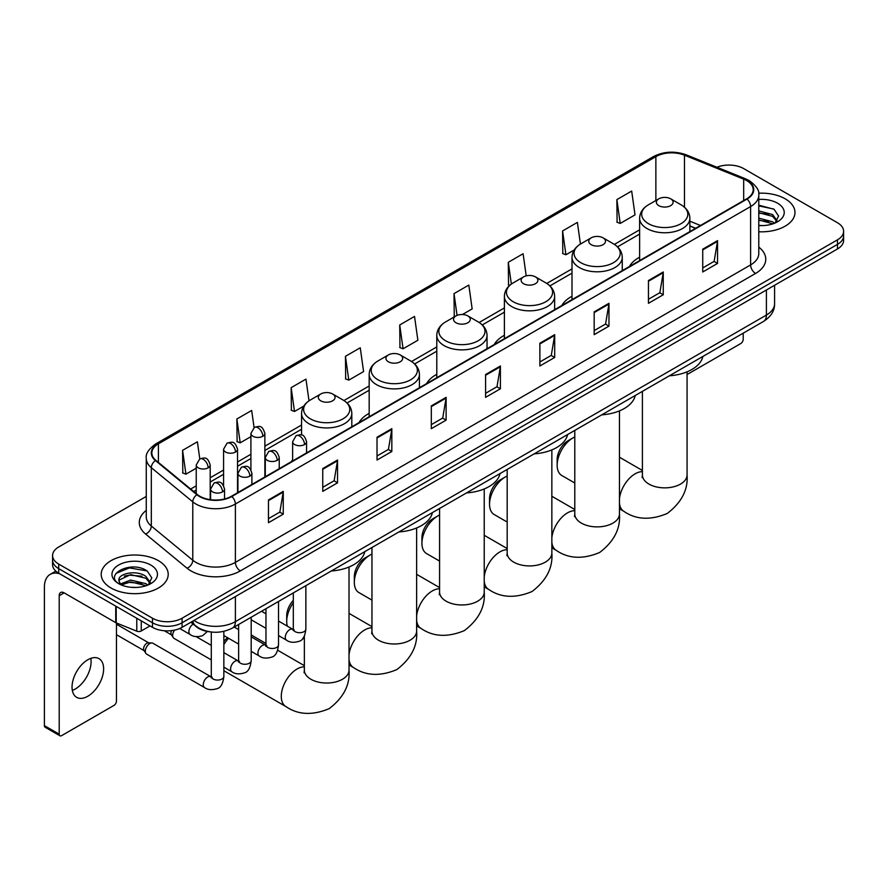 <?xml version="1.0" encoding="UTF-8"?>
<svg xmlns="http://www.w3.org/2000/svg" width="888" height="888" viewBox="0 0 888 888"><rect width="100%" height="100%" fill="white"/><g stroke="black" fill="none" stroke-linecap="round" stroke-linejoin="round"><path stroke-width="1.33" d="M292.618 459.751A36.985 21.356 0 0 0 291.408 461.649M369.175 413.353A36.985 21.356 0 0 0 359.018 422.61M436.785 374.325A36.985 21.356 0 0 0 426.629 383.583M504.395 335.287A36.985 21.356 0 0 0 494.239 344.544M572.005 296.248A36.985 21.356 0 0 0 561.849 305.516M639.615 257.22A36.985 21.356 0 0 0 629.459 266.478M695.526 228.338L689.865 226.04M209.779 631.801A20.935 12.088 180 0 1 196.526 626.861L190.92 622.233M146.265 496.436L58.708 546.986A20.935 12.088 0 0 0 52.581 555.533L52.581 564.657A20.935 12.088 0 0 0 58.708 573.204L152.481 627.339A20.935 12.088 0 0 0 182.084 627.339L837.473 248.962A20.935 12.088 0 0 0 843.6 240.404L843.6 235.853A20.935 12.088 0 0 1 837.473 244.4A20.935 12.088 0 0 0 843.6 235.853L843.6 231.291A20.935 12.088 0 0 0 837.473 222.744L743.7 168.609A20.935 12.088 0 0 0 716.927 167.244M52.581 555.533A20.935 12.088 0 0 0 58.708 564.08L152.481 618.215A20.935 12.088 0 0 0 182.084 618.215L182.084 622.777L837.473 244.4L182.084 622.777A20.935 12.088 0 0 1 152.481 622.777A20.935 12.088 0 0 0 182.084 622.777L182.084 627.339M58.708 564.08L58.708 568.642L152.481 622.777L58.708 568.642A20.935 12.088 0 0 1 52.581 560.095A20.935 12.088 0 0 0 58.708 568.642L58.708 573.204M785.159 198.812A33.5 19.336 0 0 0 758.652 193.218A33.5 19.336 0 0 1 785.159 198.812A33.5 19.336 0 0 1 794.971 212.487A33.5 19.336 0 0 0 785.159 198.812M158.397 560.661A33.5 19.336 0 0 0 121.889 556.476A33.5 19.336 0 0 0 101.21 574.336A33.5 19.336 0 0 0 111.022 588.011A33.5 19.336 0 0 0 147.53 592.207A33.5 19.336 0 0 0 168.209 574.336A33.5 19.336 0 0 0 158.397 560.661A33.5 19.336 0 0 0 121.889 556.476A33.5 19.336 0 0 0 101.21 574.336A33.5 19.336 0 0 0 111.022 588.011A33.5 19.336 0 0 0 147.53 592.207A33.5 19.336 0 0 0 168.209 574.336A33.5 19.336 0 0 0 158.397 560.661M746.664 180.575A22.333 12.898 180 0 1 753.202 189.688A22.333 12.898 180 0 1 746.664 198.812L231.435 496.27A22.333 12.898 180 0 1 197.358 494.549L155.888 460.361A22.333 12.898 180 0 1 151.848 452.969A22.333 12.898 180 0 1 158.397 443.845L655.866 156.632A22.333 12.898 180 0 1 684.47 155.189L743.678 179.132A22.333 12.898 180 0 1 746.664 180.575M747.052 180.342A22.888 13.22 0 0 0 744 178.865L684.781 154.923A22.888 13.22 0 0 0 655.466 156.41L157.997 443.623A22.888 13.22 0 0 0 155.433 460.55L196.892 494.738A22.888 13.22 0 0 0 231.835 496.503L747.052 199.034A22.888 13.22 0 0 0 747.052 180.342M268.454 499.922L268.454 522.71L283.261 514.163L283.261 491.375L268.454 499.922M268.454 518.67L279.853 512.087L283.194 492.13A5.583 3.219 -120 0 0 283.261 491.375M279.753 512.143L283.261 514.163M322.744 468.575L322.744 491.375L337.54 482.828L337.54 460.028L322.744 468.575M322.744 487.323L334.143 480.741L337.484 460.783A5.583 3.219 -120 0 0 337.54 460.028M334.043 480.797L337.54 482.828M377.023 437.24L377.023 460.028L391.83 451.481L391.83 428.682L377.023 437.24M377.023 455.988L388.422 449.406L391.775 429.448A5.583 3.219 -120 0 0 391.83 428.682M388.322 449.461L391.83 451.481M431.313 405.894L431.313 428.682L446.12 420.135L446.12 397.347L431.313 405.894M431.313 424.642L442.712 418.059L446.054 398.101A5.583 3.219 -120 0 0 446.12 397.347M442.613 418.115L446.12 420.135M702.741 249.184L702.741 271.983L717.548 263.436L717.548 240.637L702.741 249.184M702.741 267.932L714.141 261.35L717.482 241.392A5.583 3.219 -120 0 0 717.548 240.637M714.041 261.405L717.548 263.436M648.451 280.53L648.451 303.319L663.258 294.772L663.258 271.983L648.451 280.53M648.451 299.278L659.862 292.696L663.203 272.738A5.583 3.219 -120 0 0 663.258 271.983M659.762 292.751L663.258 294.772M594.172 311.866L594.172 334.665L608.968 326.118L608.968 303.319L594.172 311.866M594.172 330.614L605.572 324.031L608.913 304.073A5.583 3.219 -120 0 0 608.968 303.319M605.472 324.098L608.968 326.118M539.882 343.212L539.882 366L554.689 357.453L554.689 334.665L539.882 343.212M539.882 361.96L551.282 355.378L554.623 335.42A5.583 3.219 -120 0 0 554.689 334.665M551.182 355.433L554.689 357.453M485.592 374.547L485.592 397.347L500.399 388.8L500.399 366L485.592 374.547M485.592 393.306L497.003 386.713L500.344 366.766A5.583 3.219 -120 0 0 500.399 366M496.903 386.78L500.399 388.8M758.785 231.768A33.5 19.336 0 0 0 794.971 212.487A33.5 19.336 0 0 1 758.785 231.768M182.084 618.215L837.473 239.838A20.935 12.088 0 0 0 843.6 231.291M309.013 400.832L305.96 379.109L291.153 387.656L291.397 410.312M254.079 427.572L251.67 410.456L236.863 419.003L237.107 441.658M199.789 458.907L197.391 441.791L182.584 450.338L182.817 472.993M462.448 314.507L472.161 308.902L468.82 285.081L454.012 293.628L454.245 316.295M526.207 275.857L523.099 253.746L508.302 262.293L508.535 284.948M580.43 244.067L577.389 222.4L562.581 230.947L562.826 253.602M616.871 199.611L620.213 223.421L635.02 214.874L631.679 191.064L616.871 199.611L617.105 222.266M345.443 356.321L348.784 380.131L363.592 371.584L360.251 347.763L345.443 356.321L345.676 378.976M399.722 324.975L403.063 348.795L417.871 340.248L414.53 316.428L399.722 324.975L399.966 347.63M403.063 348.795L399.722 347.541M454.911 316.539L454.012 316.206M454.012 293.628L457.065 315.384M509.701 285.381L508.302 284.859M508.302 262.293L511.355 284.071M562.581 230.947L565.922 254.767L574.159 250.005M565.922 254.767L562.581 253.513M620.213 223.421L616.871 222.178M348.784 380.131L345.443 378.887M291.153 387.656L294.494 411.477L303.718 406.149M294.494 411.477L291.153 410.223M236.863 419.003L240.215 442.812L250.916 436.641M240.215 442.812L236.863 441.569M182.584 450.338L185.925 474.159L196.237 468.209M185.925 474.159L182.584 472.904M758.785 225.386L762.947 225.596M758.785 218.148L772.615 221.789L774.458 223.265M758.785 219.958L772.949 223.832M758.785 210.911L772.615 214.552L777.155 220.812M758.785 212.72L772.615 216.361L776.789 221.279M758.785 225.53A22.755 13.131 0 0 0 777.555 221.778A22.755 13.131 0 0 0 777.555 203.197A22.755 13.131 0 0 0 758.785 199.445M775.002 223.043L778.565 216.05L774.059 209.257L758.785 205.184M758.785 205.894L773.748 209.046M758.785 213.131L768.719 214.363M758.785 220.368L768.719 221.6M687.068 374.07A3.485 2.02 120 0 0 688.433 373.759L740.736 343.556A3.485 2.02 120 0 0 743.212 339.283L743.212 333.178M557.153 465.279L557.153 459.573A15.351 8.869 -60 0 1 568.009 440.77L572.949 437.917A22.333 12.898 120 0 0 557.153 465.279A22.333 12.898 120 0 0 561.782 475.502L574.791 483.017M658.818 205.65A8.381 4.84 0 0 0 670.662 205.65A8.381 4.84 0 0 0 670.662 198.812L681.063 204.817A23.077 13.331 0 0 1 681.063 223.654A23.077 13.331 0 0 1 648.418 223.654A23.077 13.331 0 0 1 648.418 204.817C642.734 208.192 639.804 212.676 639.615 218.27A25.13 14.508 0 0 0 646.975 228.527A25.13 14.508 0 0 0 674.358 231.668A25.13 14.508 0 0 0 689.865 218.27C689.676 212.676 686.746 208.192 681.063 204.817L670.662 198.812A8.381 4.84 0 0 0 658.818 198.812A8.381 4.84 0 0 0 658.818 205.65M669.352 375.813A38.384 22.167 0 0 0 702.852 356.476M574.791 436.985A22.333 12.898 120 0 0 572.949 437.917L568.009 440.77M489.543 504.306L489.543 498.612A15.351 8.869 -60 0 1 500.399 479.809L505.339 476.956A22.333 12.898 120 0 0 489.543 504.306A22.333 12.898 120 0 0 494.172 514.529L507.181 522.044M591.208 244.677A8.381 4.84 0 0 0 603.052 244.677A8.381 4.84 0 0 0 603.052 237.84L613.453 243.845A23.077 13.331 0 0 1 613.453 262.693A23.077 13.331 0 0 1 580.808 262.693A23.077 13.331 0 0 1 580.808 243.845C575.124 247.219 572.194 251.704 572.005 257.298A25.13 14.508 0 0 0 579.365 267.554A25.13 14.508 0 0 0 606.748 270.707A25.13 14.508 0 0 0 622.255 257.298C622.066 251.704 619.136 247.219 613.453 243.845L603.052 237.84A8.381 4.84 0 0 0 591.208 237.84A8.381 4.84 0 0 0 591.208 244.677M601.742 414.851A38.384 22.167 0 0 0 635.242 395.504M507.181 476.012A22.333 12.898 120 0 0 505.339 476.956L500.399 479.809M421.933 543.345L421.933 537.651A15.351 8.869 -60 0 1 432.789 518.836L437.729 515.995A22.333 12.898 120 0 0 421.933 543.345A22.333 12.898 120 0 0 426.562 553.568L439.571 561.083M523.598 283.716A8.381 4.84 0 0 0 535.442 283.716A8.381 4.84 0 0 0 535.442 276.878L545.843 282.884A23.077 13.331 0 0 1 545.843 301.731A23.077 13.331 0 0 1 513.197 301.731A23.077 13.331 0 0 1 513.197 282.884C507.514 286.258 504.584 290.742 504.395 296.337A25.13 14.508 0 0 0 511.754 306.593A25.13 14.508 0 0 0 539.138 309.734A25.13 14.508 0 0 0 554.645 296.337C554.456 290.742 551.526 286.258 545.843 282.884L535.442 276.878A8.381 4.84 0 0 0 523.598 276.878A8.381 4.84 0 0 0 523.598 283.716M534.132 453.879A38.384 22.167 0 0 0 567.621 434.543M439.571 515.051A22.333 12.898 120 0 0 437.729 515.995L432.789 518.836M354.323 582.384L354.323 576.678A15.351 8.869 -60 0 1 365.179 557.875L370.118 555.022A22.333 12.898 120 0 0 354.323 582.384A22.333 12.898 120 0 0 358.952 592.607L371.961 600.122M455.988 322.755A8.381 4.84 0 0 0 467.832 322.755A8.381 4.84 0 0 0 467.832 315.917L478.232 321.922A23.077 13.331 0 0 1 478.232 340.759A23.077 13.331 0 0 1 445.587 340.759A23.077 13.331 0 0 1 445.587 321.922C439.904 325.297 436.963 329.781 436.785 335.364A25.13 14.508 0 0 0 444.144 345.632A25.13 14.508 0 0 0 471.528 348.773A25.13 14.508 0 0 0 487.035 335.364C486.846 329.781 483.916 325.297 478.232 321.922L467.832 315.917A8.381 4.84 0 0 0 455.988 315.917A8.381 4.84 0 0 0 455.988 322.755M466.522 492.918A38.384 22.167 0 0 0 500.011 473.582M371.961 554.079A22.333 12.898 120 0 0 370.118 555.022L365.179 557.875M293.306 602.774A22.333 12.898 120 0 0 286.713 621.411L286.713 615.717A15.351 8.869 -60 0 1 293.306 600.377M286.713 621.411A22.333 12.898 120 0 0 287.346 626.151M388.378 361.782A8.381 4.84 0 0 0 400.222 361.782A8.381 4.84 0 0 0 400.222 354.945L410.622 360.95A23.077 13.331 0 0 1 410.622 379.798A23.077 13.331 0 0 1 377.977 379.798A23.077 13.331 0 0 1 377.977 360.95C372.294 364.324 369.353 368.809 369.175 374.403A25.13 14.508 0 0 0 376.534 384.659A25.13 14.508 0 0 0 403.907 387.801A25.13 14.508 0 0 0 419.425 374.403C419.236 368.809 416.306 364.324 410.622 360.95L400.222 354.945A8.381 4.84 0 0 0 388.378 354.945A8.381 4.84 0 0 0 388.378 361.782M398.912 531.945A38.384 22.167 0 0 0 432.401 512.609M223.854 641.635A15.351 8.869 -60 0 1 227.517 637.684M228.56 638.283A22.333 12.898 120 0 0 223.854 644.666M320.768 400.821A8.381 4.84 0 0 0 332.611 400.821A8.381 4.84 0 0 0 332.611 393.983L343.012 399.989A23.077 13.331 0 0 1 343.012 418.836A23.077 13.331 0 0 1 310.367 418.836A23.077 13.331 0 0 1 310.367 399.989C304.684 403.363 301.742 407.847 301.565 413.442A25.13 14.508 0 0 0 308.924 423.698A25.13 14.508 0 0 0 336.297 426.839A25.13 14.508 0 0 0 351.815 413.442C351.626 407.847 348.695 403.363 343.012 399.989L332.611 393.983A8.381 4.84 0 0 0 320.768 393.983A8.381 4.84 0 0 0 320.768 400.821M331.302 570.984A38.384 22.167 0 0 0 364.79 551.648M211.288 659.884L173.959 638.339A6.283 3.63 -60 0 1 173.182 637.562A6.283 3.63 -60 0 1 172.661 635.464A6.283 3.63 -60 0 1 174.592 630.114M173.182 637.562L171.306 634.554A4.54 2.62 -60 0 1 170.94 633.033A4.54 2.62 -60 0 1 171.495 630.635M145.321 651.248A6.283 3.63 -60 0 1 149.761 643.556A6.283 3.63 -60 0 1 151.837 642.945A6.283 3.63 -60 0 1 152.903 643.245L210.845 676.689A6.283 3.63 -60 0 0 207.981 676.845A6.283 3.63 -60 0 0 207.703 677A6.283 3.63 -60 0 0 203.596 682.539A6.283 3.63 -60 0 0 204.562 687.567L146.62 654.123A6.283 3.63 -60 0 1 145.843 653.346A6.283 3.63 -60 0 1 145.321 651.248M145.843 653.346L143.967 650.338A4.54 2.62 -60 0 1 143.59 648.817A4.54 2.62 -60 0 1 146.798 643.267A4.54 2.62 -60 0 1 148.307 642.834L151.837 642.945M90.809 658.363A22.333 12.898 -60 0 1 75.302 688.999A22.333 12.898 -60 0 1 72.317 690.398M87.823 696.236A22.333 12.898 120 0 0 102.42 676.556A22.333 12.898 120 0 0 99.001 658.652A22.333 12.898 120 0 0 87.823 659.762A22.333 12.898 120 0 0 73.238 679.442A22.333 12.898 120 0 0 76.657 697.335A22.333 12.898 120 0 0 87.823 696.236M141.248 620.856L141.248 630.968L150.005 625.907M59.751 573.803A27.916 16.117 -120 0 0 50.183 574.381A27.916 16.117 -120 0 0 44.4 587.168L44.4 725.64L59.207 734.187L59.207 595.715A6.982 4.029 60 0 1 60.65 592.518A6.982 4.029 60 0 1 64.136 592.862L115.74 622.655L115.74 606.127M59.207 734.187A3.485 2.02 120 0 0 59.929 735.786L45.122 727.239A3.485 2.02 -60 0 1 44.4 725.64M59.929 735.786A3.485 2.02 120 0 0 61.672 735.608L113.986 705.405A3.485 2.02 120 0 0 116.45 701.132L116.45 622.976M141.248 630.968A3.485 2.02 180 0 1 136.785 631.19L116.206 622.877A3.485 2.02 180 0 1 115.74 622.655M130.925 587.29L136.186 587.445M120.468 583.96L130.625 580.075L145.865 583.638L147.708 585.125M121.412 584.926L130.625 581.884L146.198 585.68M120.635 584.659L119.003 580.841A15.773 9.102 0 0 0 121.545 585.059M150.394 582.661L145.865 576.401C136.397 569.341 116.916 573.704 119.003 580.841L118.937 580.142M119.036 581.063L119.48 579.886L130.625 574.647L145.865 578.21L150.039 583.139M148.252 584.903L151.815 577.899L147.308 571.106C131.346 559.629 102.975 574.747 119.358 584.027L120.169 584.515M150.805 565.057A22.755 13.131 0 0 0 118.626 565.057A22.755 13.131 0 0 0 118.626 583.627A22.755 13.131 0 0 0 150.805 583.627A22.755 13.131 0 0 0 150.805 565.057M116.028 573.393L129.393 567.909L146.997 570.895M124.376 576.057L129.393 575.147L141.958 576.223M124.376 583.294L129.393 582.384L141.958 583.46M194.028 620.446A27.916 16.117 0 0 0 195.904 621.633A27.916 16.117 0 0 0 235.387 621.633L766.4 315.062A27.916 16.117 0 0 0 774.58 303.663C774.78 310.589 771.095 316.517 763.514 321.445L232.501 628.027A13.964 8.059 60 0 0 235.387 621.633L235.387 596.57M766.4 289.988L766.4 315.062A13.964 8.059 60 0 1 763.514 321.445M192.896 621.089A13.964 9.335 129.5 0 0 195.338 625.629L191.098 622.133M837.473 248.962L837.473 239.838M152.481 627.339L152.481 618.215M758.785 247.13A34.898 20.146 180 0 1 755.544 273.46L240.326 570.917A6.982 4.029 60 0 1 235.387 562.37L750.615 264.913A27.916 16.117 0 0 0 758.785 253.513L758.785 195.16A27.916 16.117 180 0 1 750.615 206.56A6.982 4.029 -120 0 0 747.052 199.034M240.326 570.917A34.898 20.146 180 0 1 190.976 570.917A34.898 20.146 180 0 1 187.057 568.231L145.599 534.043A34.898 20.146 180 0 1 146.265 510.4M195.904 562.37A27.916 16.117 0 0 0 235.387 562.37L235.387 504.018A27.916 16.117 180 0 1 192.774 501.864L151.315 467.676A27.916 16.117 180 0 1 146.265 458.441L146.265 516.794A27.916 16.117 0 0 0 151.315 526.04L192.774 560.217A27.916 16.117 0 0 0 195.904 562.37M758.785 195.16C759.717 190.798 756.509 185.936 749.161 180.575L745.498 178.788A6.982 3.263 112 0 0 744 178.865M745.498 178.788L686.28 154.856C674.725 150.76 663.747 151.36 653.357 156.632A6.982 4.029 60 0 1 655.466 156.41M157.997 443.623A6.982 4.029 -120 0 0 155.888 443.845C148.64 449.051 145.443 453.912 146.265 458.441M155.433 460.55A6.982 4.673 129.5 0 0 151.315 467.676L151.315 526.04A6.982 4.673 -50.5 0 1 145.599 534.043M686.28 154.856A6.982 3.263 112 0 0 684.781 154.923M196.892 494.738A6.982 4.673 129.5 0 0 192.774 501.864L192.774 560.217A6.982 4.673 -50.5 0 1 187.057 568.231M231.835 496.503A6.982 4.029 60 0 1 235.387 504.018L750.615 206.56L750.615 264.913A6.982 4.029 60 0 0 755.544 273.46M158.397 443.845L158.397 462.426M743.678 179.132L743.678 200.533M684.47 155.189L684.47 207.226M700.466 225.485L689.865 221.201M655.866 156.632L655.866 200.51M639.615 229.837L614.374 244.411M572.005 268.875L546.764 283.45M504.395 307.914L479.154 322.477M436.785 346.942L411.544 361.516M369.175 385.98L343.934 400.555M301.565 425.019L264.868 446.198M250.916 454.256L237.529 461.982M223.576 470.041L210.19 477.766M196.237 485.825L190.665 489.033M485.592 375.269L500.344 366.766M539.882 343.934L554.623 335.42M594.172 312.587L608.913 304.073M648.451 281.252L663.203 272.738M702.741 249.905L717.482 241.392M431.313 406.615L446.054 398.101M377.023 437.962L391.775 429.448M322.744 469.297L337.484 460.783M268.454 500.643L283.194 492.13M687.068 371.839L687.068 474.958A22.333 12.898 180 0 1 680.53 484.082A22.333 12.898 180 0 1 648.95 484.082A22.333 12.898 180 0 1 642.401 474.958L642.113 477.6M619.458 498.801A22.333 12.898 -60 0 1 635.131 473.826A22.333 12.898 -60 0 1 642.401 471.672M687.068 474.958C688.222 489.654 681.618 502.486 667.232 513.475C650.538 520.435 636.108 519.746 623.964 511.399A22.333 12.898 -60 0 1 619.458 503.396M619.458 410.867L619.458 513.997A22.333 12.898 180 0 1 612.92 523.11A22.333 12.898 180 0 1 581.34 523.11A22.333 12.898 180 0 1 574.791 513.997L574.503 516.627M551.848 537.839A22.333 12.898 -60 0 1 567.521 512.853A22.333 12.898 -60 0 1 574.791 510.711M619.458 513.997C620.612 528.682 614.008 541.525 599.622 552.503C582.928 559.473 568.498 558.774 556.354 550.438A22.333 12.898 -60 0 1 551.848 542.435M551.848 449.905L551.848 553.035A22.333 12.898 180 0 1 545.31 562.148A22.333 12.898 180 0 1 513.73 562.148A22.333 12.898 180 0 1 507.181 553.035L506.893 555.666M484.238 576.878A22.333 12.898 -60 0 1 499.911 551.892A22.333 12.898 -60 0 1 507.181 549.739M551.848 553.035C553.002 567.721 546.398 580.552 532.012 591.541C515.317 598.501 500.888 597.813 488.744 589.466A22.333 12.898 -60 0 1 484.238 581.474M484.238 488.944L484.238 592.063A22.333 12.898 180 0 1 477.7 601.187A22.333 12.898 180 0 1 446.12 601.187A22.333 12.898 180 0 1 439.571 592.063L439.283 594.705M416.627 615.906A22.333 12.898 -60 0 1 432.301 590.931A22.333 12.898 -60 0 1 439.571 588.777M484.238 592.063C485.392 606.759 478.787 619.591 464.402 630.58C447.707 637.54 433.277 636.851 421.134 628.504A22.333 12.898 -60 0 1 416.627 620.501M416.627 527.971L416.627 631.102A22.333 12.898 180 0 1 410.09 640.215A22.333 12.898 180 0 1 378.51 640.215A22.333 12.898 180 0 1 371.961 631.102L371.672 633.732M349.017 654.944A22.333 12.898 -60 0 1 364.691 629.958A22.333 12.898 -60 0 1 371.961 627.816M416.627 631.102C417.782 645.787 411.166 658.63 396.792 669.608C380.097 676.578 365.667 675.879 353.524 667.543A22.333 12.898 -60 0 1 349.017 659.54M349.017 567.01L349.017 670.14A22.333 12.898 180 0 1 342.479 679.253A22.333 12.898 180 0 1 310.9 679.253A22.333 12.898 180 0 1 304.351 670.14L304.062 672.771M349.017 670.14C350.172 684.826 343.556 697.657 329.182 708.646C312.487 715.606 298.057 714.918 285.914 706.571A22.333 12.898 -60 0 1 282.484 688.677A22.333 12.898 -60 0 1 297.08 668.997A22.333 12.898 -60 0 1 304.351 666.844M304.529 444.555A6.982 4.029 0 0 0 306.571 441.702C303.74 432.756 300.988 434.543 296.104 435.664A6.982 4.029 60 0 1 299.589 436.008A6.982 4.029 -120 0 1 304.529 444.555A6.982 4.029 0 0 1 294.661 444.555A6.982 4.029 0 0 1 292.618 441.702L296.104 435.664M278.532 635.564L286.58 640.215A6.283 3.63 -60 0 1 285.614 635.186A6.283 3.63 -60 0 1 289.721 629.648A6.283 3.63 -60 0 1 289.999 629.492A6.283 3.63 -60 0 1 292.862 629.337L278.532 621.067M293.673 629.969L293.107 630.436L293.306 629.081A6.283 3.63 -0 0 0 295.149 631.645A6.283 3.63 -0 0 0 303.752 631.801A6.283 3.63 -0 0 0 305.872 629.081C305.017 636.374 302.753 640.448 299.101 641.303C293.85 642.89 289.677 642.535 286.58 640.215M277.189 460.339A6.982 4.029 0 0 0 279.232 457.498C276.401 448.54 273.648 450.327 268.764 451.448A6.982 4.029 60 0 1 272.25 451.792A6.982 4.029 -120 0 1 277.189 460.339A6.982 4.029 0 0 1 267.321 460.339A6.982 4.029 0 0 1 265.279 457.498L268.764 451.448M251.193 651.348L259.241 655.999A6.283 3.63 -60 0 1 258.275 650.971A6.283 3.63 -60 0 1 262.382 645.432A6.283 3.63 -60 0 1 262.659 645.276A6.283 3.63 -60 0 1 265.523 645.121L251.193 636.851M266.333 645.754L265.767 646.22L265.967 644.866A6.283 3.63 -0 0 0 267.81 647.43A6.283 3.63 -0 0 0 276.401 647.585A6.283 3.63 -0 0 0 278.532 644.866C277.678 652.158 275.413 656.232 271.761 657.087C266.511 658.685 262.337 658.319 259.241 655.999M249.85 476.123A6.982 4.029 0 0 0 251.892 473.282C249.062 464.324 246.309 466.111 241.425 467.232A6.982 4.029 60 0 1 244.91 467.576A6.982 4.029 -120 0 1 249.85 476.123A6.982 4.029 0 0 1 239.982 476.123A6.982 4.029 0 0 1 237.929 473.282L241.425 467.232M223.854 667.143L231.901 671.783A6.283 3.63 -60 0 1 230.936 666.755A6.283 3.63 -60 0 1 235.043 661.216A6.283 3.63 -60 0 1 235.32 661.061A6.283 3.63 -60 0 1 238.184 660.905L223.854 652.636M238.994 661.538L238.428 662.004L238.628 660.65A6.283 3.63 -0 0 0 240.47 663.214A6.283 3.63 -0 0 0 249.062 663.369A6.283 3.63 -0 0 0 251.193 660.65C250.327 667.943 248.074 672.016 244.422 672.871C239.172 674.469 234.998 674.103 231.901 671.783M222.511 491.908A6.982 4.029 0 0 0 224.553 489.066C221.723 480.108 218.97 481.895 214.086 483.017A6.982 4.029 60 0 1 217.571 483.361A6.982 4.029 -120 0 1 222.511 491.908A6.982 4.029 0 0 1 212.632 491.908A6.982 4.029 0 0 1 210.589 489.066L214.086 483.017M211.655 677.322L211.089 677.788L211.288 676.434A6.283 3.63 -0 0 0 213.131 678.998A6.283 3.63 -0 0 0 221.723 679.154A6.283 3.63 -0 0 0 223.854 676.434C222.988 683.727 220.735 687.8 217.072 688.655C211.832 690.254 207.659 689.887 204.562 687.567M262.826 436.263A6.982 4.029 0 0 0 264.868 433.411C262.038 424.464 259.285 426.251 254.401 427.372A6.982 4.029 60 0 1 257.886 427.716A6.982 4.029 -120 0 1 262.826 436.263A6.982 4.029 0 0 1 252.958 436.263A6.982 4.029 0 0 1 250.916 433.411L254.401 427.372M235.487 452.048A6.982 4.029 0 0 0 237.529 449.206C234.698 440.248 231.946 442.035 227.062 443.156A6.982 4.029 60 0 1 230.547 443.501A6.982 4.029 -120 0 1 235.487 452.048A6.982 4.029 0 0 1 225.619 452.048A6.982 4.029 0 0 1 223.576 449.206L227.062 443.156M208.147 467.832A6.982 4.029 0 0 0 210.19 464.99C207.359 456.032 204.606 457.82 199.722 458.941A6.982 4.029 60 0 1 203.208 459.285A6.982 4.029 -120 0 1 208.147 467.832A6.982 4.029 0 0 1 198.279 467.832A6.982 4.029 0 0 1 196.237 464.99L199.722 458.941M207.359 631.446L202.719 635.63C197.469 637.229 193.295 636.863 190.199 634.543A6.283 3.63 -60 0 1 188.9 631.668A6.283 3.63 -60 0 1 193.162 624.086M59.207 595.715L64.136 592.862M116.206 606.393L116.206 622.877M136.785 631.19L136.785 618.27M232.501 628.027C221.267 633.677 210.034 633.677 198.801 628.027L195.338 625.629M774.58 303.663L774.58 285.27M653.357 156.632L155.888 443.845M639.615 234.088L617.504 246.853M572.005 273.127L549.894 285.892M504.395 312.165L482.284 324.93M436.785 351.193L414.674 363.958M369.175 390.232L347.064 402.997M301.565 429.259L264.868 450.449M250.916 458.508L237.529 466.233M223.576 474.292L210.19 482.018M196.237 490.076L193.695 491.541M695.681 228.249L689.865 225.896M623.964 511.399L619.458 508.802M689.865 231.602L689.865 218.27M639.615 260.617L639.615 218.27M658.818 198.812L648.418 204.817M642.401 470.474L619.458 457.22M642.401 391.375L642.401 474.958M556.354 550.438L551.848 547.841M622.255 270.64L622.255 257.298M572.005 299.644L572.005 257.298M591.208 237.84L580.808 243.845M574.791 509.501L551.848 496.259M574.791 430.403L574.791 513.997M488.744 589.466L484.238 586.868M554.645 309.668L554.645 296.337M504.395 338.683L504.395 296.337M523.598 276.878L513.197 282.884M507.181 548.54L484.238 535.298M507.181 469.441L507.181 553.035M421.134 628.504L416.627 625.907M487.035 348.707L487.035 335.364M436.785 377.722L436.785 335.364M455.988 315.917L445.587 321.922M439.571 587.579L416.627 574.325M439.571 508.469L439.571 592.063M353.524 667.543L349.017 664.934M304.351 639.149L302.886 638.306M419.425 387.734L419.425 374.403M369.175 416.75L369.175 374.403M388.378 354.945L377.977 360.95M371.961 626.606L349.017 613.364M371.961 547.508L371.961 631.102M285.914 706.571L223.854 670.74M351.815 426.773L351.815 413.442M301.565 435.009L301.565 413.442M320.768 393.983L310.367 399.989M304.351 665.645L277.678 650.238M265.967 643.489L251.193 634.953M304.351 636.041L304.351 670.14M294.139 629.836L292.862 629.337M305.872 585.669L305.872 629.081M306.571 452.891L306.571 441.702M265.967 628.316L251.193 619.78M293.306 592.918L293.306 629.081M292.618 460.95L292.618 441.702M265.967 613.808L261.549 611.255M266.8 645.62L265.523 645.121M278.532 601.454L278.532 644.866M279.232 468.675L279.232 457.498M238.628 644.1L223.854 635.564M265.967 608.702L265.967 644.866M265.279 476.734L265.279 457.498M238.628 629.592L234.21 627.039M239.46 661.405L238.184 660.905M251.193 617.238L251.193 660.65M251.892 484.46L251.892 473.282M164.324 630.758L171.528 634.92M238.628 624.486L238.628 660.65M237.929 492.518L237.929 473.282M211.288 645.376L196.137 636.629M212.121 677.189L210.845 676.689M223.854 631.357L223.854 676.434M224.553 498.978L224.553 489.066M116.45 634.687L144.189 650.704M211.288 632.012L211.288 676.434M210.589 499.711L210.589 489.066M116.45 624.209L148.729 642.845M264.868 476.967L264.868 433.411M250.916 469.708L250.916 433.411M237.529 492.751L237.529 449.206M223.576 485.492L223.576 449.206M210.19 499.655L210.19 464.99M190.199 634.543L179.742 628.504M196.237 493.628L196.237 464.99M50.183 574.381L55.833 571.117"/></g></svg>
